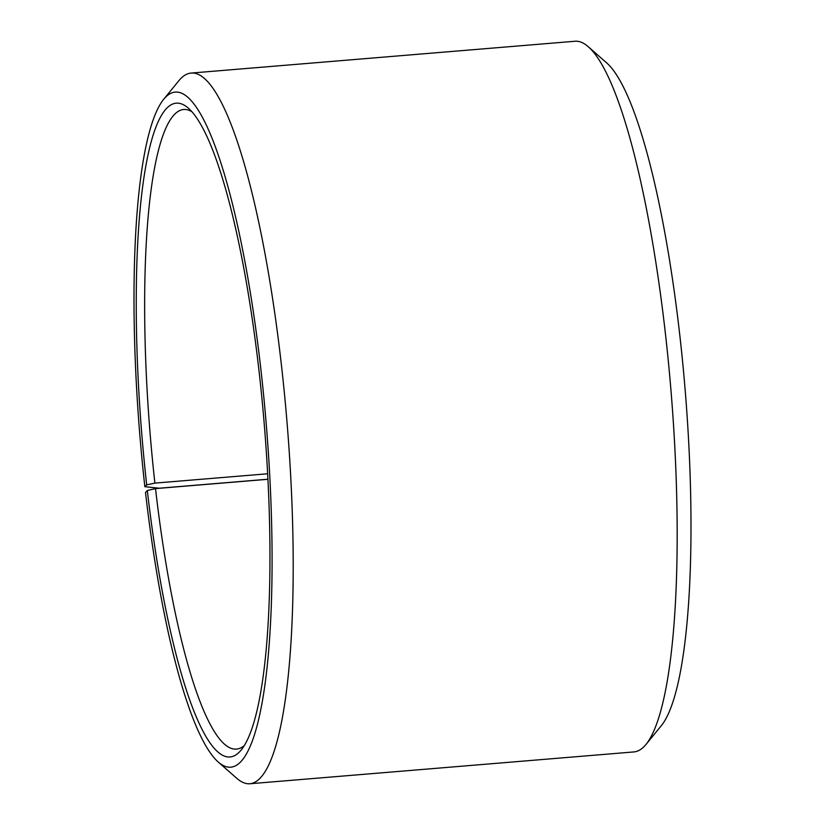 <?xml version="1.0" encoding="UTF-8"?>
<svg xmlns="http://www.w3.org/2000/svg" width="825" height="825" viewBox="0 0 825 825"><rect width="100%" height="100%" fill="white"/><g stroke="black" fill="none" stroke-linecap="round" stroke-linejoin="round"><path stroke-width="1.24" d="M244.386 745.501A320.904 60.132 85.3 0 1 236.558 749.079A320.904 60.132 85.3 0 1 155.513 488.606L147.324 490.504L145.509 492.484A338.724 63.473 85.3 0 0 218.47 762.228L236.734 778.274A356.555 66.815 85.3 0 0 249.975 783.75L633.93 751.926A356.555 66.815 85.3 0 0 646.088 744.346A356.555 66.815 85.3 0 0 665.765 336.775A356.555 66.815 85.3 0 0 588.266 46.726A356.555 66.815 85.3 0 0 575.025 41.25L191.07 73.074A356.555 66.815 85.3 0 1 281.82 368.6A356.555 66.815 85.3 0 1 249.975 783.75M267.991 479.284L155.513 488.606M588.266 46.726L606.53 62.772A338.724 63.473 85.3 0 1 680.151 338.312A338.724 63.473 85.3 0 1 661.464 725.515L646.088 744.346M267.692 473.767L154.894 483.11L146.685 484.894L144.849 486.688L159.235 488.225L267.981 479.212M144.849 486.688A338.724 63.473 85.3 0 1 163.536 99.485L178.912 80.654A356.555 66.815 85.3 0 1 191.07 73.074M163.536 99.485A338.724 63.473 85.3 0 1 261.298 373.034A338.724 63.473 85.3 0 1 218.47 762.228M146.685 484.894A328.03 61.462 85.3 0 1 188.162 107.982A328.03 61.462 85.3 0 1 259.462 374.828A328.03 61.462 85.3 0 1 241.364 749.801A328.03 61.462 85.3 0 1 147.324 490.504M154.894 483.11A320.904 60.132 85.3 0 1 183.542 109.477A320.904 60.132 85.3 0 1 191.854 111.715"/></g></svg>
